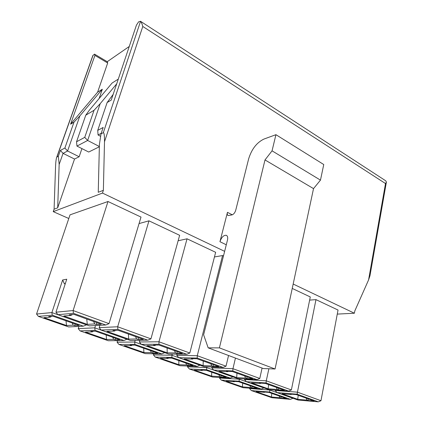 <?xml version="1.0" encoding="UTF-8"?>
<svg xmlns="http://www.w3.org/2000/svg" width="423" height="423" viewBox="0 0 423 423"><rect width="100%" height="100%" fill="white"/><g stroke="black" fill="none" stroke-linecap="round" stroke-linejoin="round"><path stroke-width="0.63" d="M65.179 284.034L64.349 283.717L62.657 279.963L66.76 279.217L55.942 312.19L73.116 310.556L107.997 201.507L70.022 214.852L36.552 314.035L38.403 316.388L68.7 326.942L83.363 326.175L86.488 324.827M36.552 314.035L51.892 312.576L62.657 279.963M83.363 326.175L52.241 315.172L51.892 312.576L86.472 324.869M94.53 54.133L92.806 55.619L56.608 157.568L56.957 156.959L58.348 156.23L60.404 150.429L64.878 148.029L73.988 122.168L70.588 124.182L94.932 55.408L94.53 54.133L107.241 61.7L129.258 46.472M140.478 21.256L385.755 180.817L386.421 182.091L385.501 183.545L142.784 26.475C142.075 23.815 141.335 22.096 140.558 21.314L138.596 21.853L136.418 25.179L111.238 100.092L107.141 102.519L97.729 130.379L103.17 127.455L101.023 133.858L99.416 144.306L98.247 192.291L103.371 190.329L102.482 193.078L224.639 251.347M281.184 396.716L280.898 398.106L286.545 398.603L274.844 394.479M280.898 398.106L279.878 397.752L279.164 396.028M279.878 397.752L271.413 397.007L271.809 393.406M264.787 392.073L264.454 392.333L263.402 391.962L268.98 392.407L274.839 394.506M271.413 397.007L256.079 391.656L264.454 392.333M290.464 399.37L269.631 392.01L269.842 390.069L249.517 388.526L251.325 390.556L271.889 397.72L290.464 399.37L292.986 398.255M269.631 392.01L251.325 390.556M269.922 389.71L269.842 390.069L292.98 398.292M249.517 388.526L249.596 388.177M308.298 398.921L307.992 400.496L314.173 401.041L302.271 396.748M307.992 400.496L306.955 400.126L306.162 398.18M306.955 400.126L297.692 399.312L298.263 395.304M291.6 394.22L291.262 394.49L290.189 394.109L296.312 394.596L302.265 396.779M297.692 399.312L282.088 393.755L291.262 394.49M318.345 401.85L297.158 394.194L297.443 392.163L275.161 390.471L277.081 392.602L298.014 400.042L318.345 401.85L320.972 400.718L338.035 310.043L315.97 299.632L309.636 300.108M297.158 394.194L277.081 392.602M315.97 299.632L297.443 392.163L320.972 400.718M275.161 390.471L275.236 390.106M252.092 386.453L251.775 387.88L257.306 388.293L244.88 383.91M251.775 387.88L250.696 387.5L249.951 385.723M250.696 387.5L242.411 386.886L242.691 383.132M234.707 381.451L234.305 381.742L233.184 381.35L238.635 381.705L244.875 383.936M242.411 386.886L226.131 381.208L234.305 381.742M261.282 389.06L239.127 381.229L239.27 379.198L219.442 378.003L221.261 380.087L243.088 387.69L261.282 389.06L263.889 387.907M239.127 381.229L221.261 380.087M239.402 378.627L239.27 379.198L263.878 387.949M219.442 378.003L219.574 377.453M278.683 388.24L278.345 389.858L284.42 390.307L271.74 385.734M278.345 389.858L277.245 389.461L276.409 387.452M277.245 389.461L268.15 388.79L268.594 384.602M260.928 383.148L260.52 383.46L259.373 383.048L265.369 383.434L271.735 385.765M268.15 388.79L251.537 382.873L260.52 383.46M288.65 391.116L266.056 382.947L266.273 380.822L244.468 379.51L246.408 381.694L268.684 389.615L288.65 391.116L291.373 389.953L310.281 296.946L292.24 288.433M266.056 382.947L246.408 381.694M268.885 368.756L266.273 380.822L291.373 389.953M244.468 379.51L244.594 378.934M221.171 375.539L220.822 377.009L226.21 377.321L212.986 372.652M220.822 377.009L219.669 376.602L218.887 374.767M219.669 376.602L211.606 376.142L211.759 372.219M202.717 370.136L202.22 370.474L201.031 370.056L206.318 370.299L212.981 372.684M211.606 376.142L194.294 370.099L202.22 370.474M230.239 378.083L206.63 369.739L206.699 367.619L187.474 366.826L189.303 368.951L212.51 377.036L230.239 378.083L232.936 376.904M206.63 369.739L189.303 368.951M206.905 366.778L206.699 367.619L232.925 376.941M187.474 366.826L187.68 366.011M247.117 376.851L246.741 378.511L252.679 378.86L239.143 373.974M246.741 378.511L245.562 378.088L244.69 376.01M245.562 378.088L236.69 377.58L236.986 373.197M228.209 371.32L227.706 371.68L226.485 371.241L232.322 371.516L239.138 374.006M236.69 377.58L218.966 371.267L227.706 371.68M256.973 379.664L232.814 370.934L232.957 368.703L211.743 367.825L213.7 370.062L237.462 378.511L256.973 379.664L259.791 378.463L262.07 368.073M232.814 370.934L213.7 370.062M235.442 358.08L232.957 368.703L259.791 378.463M211.743 367.825L211.949 366.979M188.24 363.923L187.854 365.43L193.073 365.631L178.966 360.655M187.854 365.43L186.628 364.996L185.803 363.098M186.628 364.996L178.829 364.705L178.834 360.602M168.634 358.059L168.016 358.461L166.741 358.011L171.838 358.138L178.961 360.682M178.829 364.705L160.38 358.265L168.016 358.461M197.144 366.387L171.939 357.477L171.923 355.251L153.422 354.913L155.262 357.097L179.992 365.71L197.144 366.387L199.936 365.171M171.939 357.477L155.262 357.097M172.24 354.062L171.923 355.251L199.926 365.208M153.422 354.913L153.734 353.771M213.393 364.684L212.975 366.392L218.744 366.614L204.261 361.39M212.975 366.392L211.717 365.943L210.797 363.785M211.717 365.943L203.109 365.62L203.241 361.025M193.237 358.662L192.608 359.085L191.296 358.614L196.938 358.752L204.251 361.422M203.109 365.62L184.164 358.868L192.608 359.085M223.095 367.418L197.218 358.064L197.266 355.722L176.788 355.341L178.755 357.636L204.15 366.667L223.095 367.418L226.019 366.181L228.552 355.494M197.218 358.064L178.755 357.636M223.466 255.989L222.556 255.555L197.266 355.722L226.019 366.181M176.788 355.341L177.105 354.141M222.556 255.555L214.456 256.957M153.094 351.524L152.671 353.073L157.679 353.142L142.604 347.822M152.671 353.073L151.36 352.608L150.477 350.604M151.36 352.608L143.878 352.507L143.714 348.251M132.262 345.136L131.463 345.623L130.099 345.142L134.963 345.126L142.599 347.854M143.878 352.507L124.182 345.633L131.463 345.623M161.803 353.898L134.826 344.364L134.715 342.022L117.081 342.202L118.932 344.438L145.332 353.633L161.803 353.898L164.695 352.639M134.826 344.364L118.932 344.438M135.186 340.367L134.715 342.022L164.684 352.682M117.081 342.202L117.552 340.615M177.285 351.661L176.825 353.417L182.382 353.496L166.847 347.896M176.825 353.417L175.476 352.935L174.503 350.693M175.476 352.935L167.191 352.824L167.133 348.034M155.791 345.062L154.971 345.575L153.565 345.068L158.969 345.052L166.836 347.928M167.191 352.824L146.887 345.591L154.971 345.575M186.792 354.294L158.995 344.243L158.942 341.779L139.357 341.974L141.335 344.333L168.539 354.003L186.792 354.294L189.821 353.009L215.645 252.298L187.045 238.805L178.136 240.756M158.995 344.243L141.335 344.333M187.045 238.805L158.942 341.779L189.821 353.009M139.357 341.974L139.828 340.304M115.511 338.263L115.04 339.854L119.799 339.78L103.651 334.08M115.04 339.854L113.639 339.362L112.708 337.274M113.639 339.362L106.543 339.484L106.184 335.011M93.393 331.262L92.314 331.87L90.855 331.357L95.434 331.183L103.64 334.112M106.543 339.484L85.457 332.124L92.314 331.87M123.965 340.526L95.027 330.294L94.805 327.836L78.218 328.608L80.069 330.902L108.314 340.742L123.965 340.526L126.969 339.225M95.027 330.294L80.069 330.902M95.508 325.536L94.805 327.836L126.958 339.267M78.218 328.608L78.911 326.408M138.533 337.681L138.02 339.489L143.318 339.405L126.614 333.382M138.02 339.489L136.566 338.971L135.519 336.592M136.566 338.971L128.682 339.103L128.407 334.064M115.622 330.411L114.517 331.056L112.999 330.511L118.117 330.315L126.604 333.414M128.682 339.103L106.871 331.336L114.517 331.056M147.78 340.192L117.848 329.369L117.673 326.768L99.178 327.629L101.166 330.046L130.379 340.436L147.78 340.192L150.932 338.865L179.643 235.31L148.959 220.832L139.056 223.577M117.848 329.369L101.166 330.046M148.959 220.832L117.673 326.768L150.932 338.865M99.178 327.629L99.886 325.308M75.215 324.05L74.697 325.684L79.154 325.44L61.811 319.323M74.697 325.684L73.19 325.155L72.206 322.987M73.19 325.155L66.554 325.53L65.983 320.824M51.833 316.293L50.289 317.113L48.719 316.557L52.965 316.198L61.8 319.349M66.554 325.53L43.934 317.636L50.289 317.113M52.241 315.172L38.403 316.388M83.225 317.731L74.036 314.411L69.277 314.818L70.911 315.405L72.507 314.543M83.215 317.763L101.24 324.23L96.259 324.499L94.694 323.939L93.583 321.464M96.83 322.638L96.259 324.499M94.694 323.939L87.291 324.356L63.804 315.992L70.911 315.405M57.93 314.675L89.385 325.858L105.755 325.001L73.428 313.311L57.93 314.675L55.942 312.19M102.482 193.078L53.24 211.637L68.79 218.501M293.176 284.034L354.395 313.232L337.274 314.099M73.428 313.311L73.116 310.556L109.039 323.621L141.007 217.078L107.997 201.507M140.558 21.314L103.328 132.648L101.023 133.858M103.328 132.648C104.158 132.79 104.55 135.831 104.497 141.758L103.371 190.329M57.697 207.815L74.533 159.043L63.064 153.369L59.157 164.452L57.697 207.815L54.091 209.2L55.572 166.25C55.736 162.178 56.085 159.286 56.608 157.568M59.157 164.452L58.348 156.23M54.091 209.2L53.24 211.637M219.944 241.707C221.567 237.139 223.714 235.008 226.39 235.32C227.648 236.039 228.002 237.668 227.442 240.211L203.616 334.783L208.179 347.849L219.4 347.875L264.999 159.936L272.052 150.842L275.933 134.688L263.963 139.056C256.777 142.525 251.685 149.097 248.671 158.773L235.727 210.247C234.95 212.706 233.729 214.25 232.047 214.889L228.119 215.556C227.294 215.069 227.077 213.996 227.452 212.33L219.944 241.707L226.289 244.78M354.395 313.232L354.802 310.958L368.57 279.931L369.966 275.775L386.352 182.318M107.241 61.7L107.685 62.99L94.932 55.408M99.13 98.511L102.318 89.216L97.607 92.198L107.685 62.99M74.533 159.043L79.143 156.764L81.94 148.605M99.352 146.77L88.703 152.037L76.949 146.078L87.646 140.457L100.214 103.646L116.711 83.812M85.774 115.183L76.547 141.758L84.748 137.353L94.049 110.281L85.774 115.183L89.39 110.139L112.079 83.045L118.287 79.117M219.4 347.875L275.056 368.993L263.318 368.539L208.179 347.849M275.056 368.993L313.522 188.616L264.999 159.936M313.522 188.616L320.47 180.124L272.052 150.842M320.47 180.124L323.754 164.536L275.933 134.688M79.143 156.764L67.58 151L63.064 153.369L60.404 150.429M102.318 89.216L79.899 115.833L67.58 151L64.878 148.029M70.588 124.182L97.607 92.198M107.141 102.519L113.147 94.424M100.642 136.338L98.062 134.979L97.729 130.379M99.363 146.511L87.646 140.457L84.748 137.353M101.197 133.335L98.062 134.979M79.899 115.833L73.988 122.168M100.214 103.646L94.049 110.281M76.547 141.758L76.949 146.078M105.755 325.001L109.039 323.621M87.291 324.356L86.763 319.042M65.343 283.547L64.349 283.717M93.086 55.191L56.957 156.959M232.269 214.821L227.452 212.33M368.57 279.931L385.501 183.545M142.784 26.475L104.497 141.758"/></g></svg>
